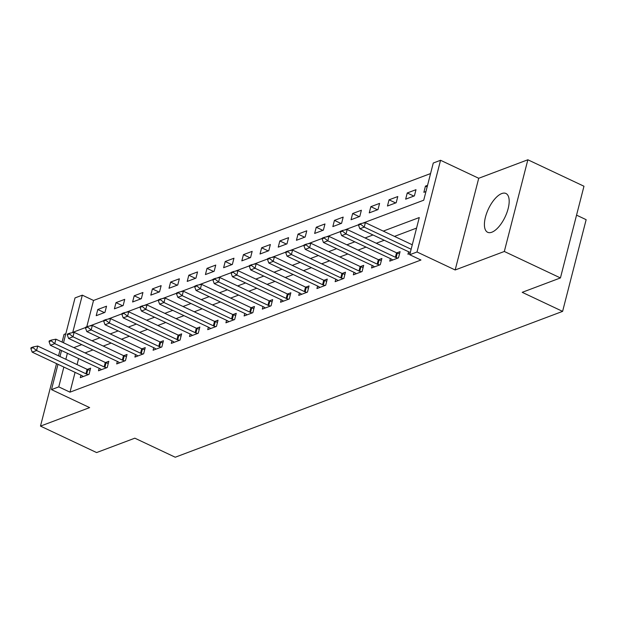 <?xml version="1.0" encoding="UTF-8"?>
<svg xmlns="http://www.w3.org/2000/svg" width="617" height="617" viewBox="0 0 617 617"><rect width="100%" height="100%" fill="white"/><g stroke="black" fill="none" stroke-linecap="round" stroke-linejoin="round"><path stroke-width="0.93" d="M501.76 193.553A21.448 9.247 -64.8 0 0 486.713 213.058A21.448 9.247 -64.8 0 0 487.646 232.285A21.448 9.247 -64.8 0 0 491.834 232.216A21.448 9.247 -64.8 0 0 506.873 212.718A21.448 9.247 -64.8 0 0 505.94 193.483A21.448 9.247 -64.8 0 0 501.76 193.553M362.588 223.223L423.732 200.201L433.273 163.027L440.553 160.281L417.007 251.983L409.727 254.728L419.275 217.546L383.273 231.105M478.715 178.274L455.169 269.976L504.32 251.474L560.429 277.935L583.975 186.234L527.859 159.772L478.715 178.274L440.553 160.281M576.548 215.148L586.15 219.675L562.604 311.377L175.236 457.228L134.838 438.178L96.607 452.569L40.491 426.108L89.642 407.606L51.489 389.612L57.983 364.3M65.834 333.735L64.037 334.406L62.07 342.088M63.512 342.767L75.027 297.911L82.316 295.165L72.767 332.347L85.562 327.527M430.566 173.562L93.537 300.464L82.316 295.165M504.32 251.474L527.859 159.772M60.073 349.854L58.53 355.855M56.54 363.621L40.491 426.108M93.537 300.464L86.781 326.771M96.206 315.688L104.936 312.395L106.533 306.202L97.794 309.495L96.206 315.688M114.407 308.832L123.145 305.546L124.734 299.345L115.996 302.638L114.407 308.832M132.609 301.983L141.347 298.69L142.936 292.497L134.197 295.782L132.609 301.983M150.81 295.127L159.548 291.833L161.145 285.64L152.407 288.926L150.81 295.127M169.019 288.27L177.75 284.985L179.346 278.784L170.608 282.077L169.019 288.27M187.221 281.421L195.959 278.128L197.548 271.935L188.81 275.221L187.221 281.421M205.422 274.565L214.161 271.272L215.749 265.079L207.011 268.364L205.422 274.565M223.624 267.709L232.362 264.423L233.959 258.222L225.22 261.515L223.624 267.709M241.833 260.852L250.564 257.567L252.16 251.366L243.422 254.659L241.833 260.852M260.035 254.003L268.773 250.71L270.362 244.517L261.623 247.803L260.035 254.003M278.236 247.147L286.974 243.862L288.563 237.661L279.825 240.954L278.236 247.147M296.438 240.291L305.176 237.005L306.772 230.804L298.034 234.098L296.438 240.291M314.647 233.442L323.377 230.149L324.974 223.956L316.236 227.241L314.647 233.442M332.848 226.586L341.587 223.292L343.175 217.099L334.437 220.392L332.848 226.586M351.05 219.729L359.788 216.444L361.377 210.243L352.639 213.536L351.05 219.729M369.251 212.88L377.99 209.587L379.586 203.394L370.848 206.68L369.251 212.88M387.461 206.024L396.191 202.731L397.788 196.538L389.049 199.831L387.461 206.024M405.662 199.168L414.4 195.882L415.989 189.681L407.251 192.974L405.662 199.168M427.542 185.331L425.452 186.118L423.864 192.319L425.954 191.532M75.073 372.36L69.991 392.165L420.948 260.019L409.727 254.728M416.568 228.082L394.494 236.396M384.229 240.26L376.293 243.252M366.028 247.116L358.084 250.109M347.818 253.973L339.882 256.957M329.617 260.821L321.681 263.814M311.415 267.678L303.479 270.67M293.214 274.534L285.27 277.519M275.005 281.391L267.068 284.375M256.803 288.239L248.867 291.232M238.602 295.096L230.665 298.08M220.4 301.952L212.456 304.937M202.191 308.801L194.255 311.793M183.989 315.657L176.053 318.642M165.788 322.514L157.852 325.498M147.586 329.362L139.643 332.355M129.377 336.219L121.441 339.211M111.176 343.075L103.24 346.06M92.974 349.924L85.038 352.916M78.606 358.593L77.071 364.593M80.943 375.128L80.295 377.65L89.033 374.357L90.622 368.164L87.298 369.413M99.144 368.272L98.496 370.794L107.235 367.508L108.823 361.307L105.499 362.565M117.346 361.423L116.698 363.937L125.436 360.652L127.033 354.451L123.701 355.708M135.547 354.567L134.907 357.089L143.638 353.796L145.234 347.602L141.91 348.852M153.756 347.71L153.109 350.232L161.847 346.947L163.436 340.746L160.112 341.995M171.958 340.862L171.31 343.376L180.048 340.09L181.637 333.89L178.313 335.147M190.159 334.005L189.512 336.527L198.25 333.234L199.846 327.041L196.514 328.29M208.361 327.149L207.721 329.671L216.451 326.378L218.048 320.184L214.724 321.434M226.57 320.3L225.922 322.814L234.661 319.529L236.249 313.328L232.925 314.585M244.772 313.444L244.124 315.966L252.862 312.672L254.451 306.479L251.127 307.729M262.973 306.587L262.325 309.109L271.064 305.816L272.66 299.623L269.328 300.872M281.175 299.739L280.534 302.253L289.265 298.967L290.862 292.767L287.537 294.024M299.384 292.882L298.736 295.404L307.474 292.111L309.063 285.918L305.739 287.167M317.585 286.026L316.937 288.548L325.676 285.255L327.265 279.061L323.94 280.311M335.787 279.169L335.139 281.691L343.877 278.406L345.474 272.205L342.142 273.462M353.988 272.321L353.348 274.843L362.079 271.549L363.675 265.356L360.351 266.606M372.198 265.464L371.55 267.986L380.288 264.693L381.877 258.5L378.553 259.749M390.399 258.608L389.751 261.13L398.489 257.844L400.078 251.643L396.754 252.901M408.601 251.759L407.953 254.273L410.043 253.487M455.169 269.976L417.007 251.983M69.991 392.165L58.769 386.874L51.489 389.612M560.429 277.935L522.206 292.327L562.604 311.377M89.534 326.031L103.772 320.67M107.736 319.182L121.973 313.822M125.937 312.325L140.175 306.965M144.147 305.469L158.376 300.109M162.348 298.613L176.585 293.252M180.55 291.764L194.787 286.404M198.751 284.907L212.988 279.547M216.96 278.051L231.19 272.691M235.162 271.202L249.399 265.842M253.363 264.346L267.601 258.986M271.565 257.49L285.802 252.129M289.774 250.641L304.004 245.281M307.976 243.784L322.213 238.424M326.177 236.928L340.414 231.568M344.379 230.079L358.616 224.719M59.98 356.541L61.523 350.533M67.384 353.302L65.842 359.302M63.852 367.069L58.769 386.874M373.007 234.969L365.063 237.961M354.798 241.825L346.862 244.81M336.597 248.682L328.66 251.667M318.395 255.531L310.459 258.523M300.194 262.387L292.25 265.372M281.984 269.243L274.048 272.228M263.783 276.092L255.847 279.085M245.581 282.948L237.645 285.941M227.38 289.805L219.436 292.79M209.171 296.654L201.235 299.646M190.969 303.51L183.033 306.502M172.768 310.366L164.832 313.351M154.566 317.215L146.622 320.208M136.357 324.072L128.421 327.064M118.155 330.928L110.219 333.913M99.954 337.784L92.018 340.769M81.752 344.633L73.809 347.626M104.396 312.603L97.794 309.495M427.141 186.912L425.452 186.118M413.853 196.083L407.251 192.974M395.651 202.939L389.049 199.831M377.442 209.795L370.848 206.68M359.241 216.644L352.639 213.536M341.039 223.501L334.437 220.392M322.838 230.357L316.236 227.241M304.628 237.213L298.034 234.098M286.427 244.062L279.825 240.954M268.225 250.918L261.623 247.803M250.024 257.775L243.422 254.659M231.815 264.624L225.22 261.515M213.613 271.48L207.011 268.364M195.412 278.336L188.81 275.221M177.21 285.185L170.608 282.077M159.001 292.042L152.407 288.926M140.799 298.898L134.197 295.782M122.598 305.747L115.996 302.638M33.033 347.68L33.225 346.931L31.043 347.757L30.85 348.497L33.033 347.68L36.565 350.502L37.714 346.037L87.09 369.321A2.753 1.01 -165.6 0 0 87.838 369.622L90.059 370.347M83.272 376.524L82.192 375.776A2.753 1.01 -165.6 0 0 81.575 375.429L32.2 352.145L36.565 350.502L85.948 373.786A2.753 1.01 -165.6 0 0 86.696 374.079L88.347 374.619M30.85 348.497L32.2 352.145M37.714 346.037L33.225 346.931M51.234 340.823L51.427 340.075L49.244 340.9L49.051 341.641L51.234 340.823L54.774 343.646L55.916 339.18L105.299 362.472A2.753 1.01 -165.6 0 0 106.047 362.765L108.268 363.49M101.481 369.676L100.394 368.92A2.753 1.01 -165.6 0 0 99.784 368.573L50.401 345.289L54.774 343.646L104.15 366.93A2.753 1.01 -165.6 0 0 104.898 367.223L106.548 367.763M49.051 341.641L50.401 345.289M55.916 339.18L51.427 340.075M69.443 333.967L69.628 333.226L67.446 334.044L67.261 334.792L69.443 333.967L72.976 336.789L74.117 332.332L123.5 355.616A2.753 1.01 -165.6 0 0 124.248 355.909L126.47 356.634M119.683 362.819L118.595 362.071A2.753 1.01 -165.6 0 0 117.986 361.724L68.603 338.44L72.976 336.789L122.351 360.073A2.753 1.01 -165.6 0 0 123.099 360.374L124.75 360.906M67.261 334.792L68.603 338.44M74.117 332.332L69.628 333.226M87.645 327.11L87.838 326.37L85.655 327.195L85.462 327.935L87.645 327.11L91.177 329.941L92.326 325.475L141.702 348.759A2.753 1.01 -165.6 0 0 142.45 349.06L144.671 349.785M137.884 355.963L136.797 355.215A2.753 1.01 -165.6 0 0 136.187 354.868L86.812 331.584L91.177 329.941L140.56 353.225A2.753 1.01 -165.6 0 0 141.308 353.518L142.951 354.058M85.462 327.935L86.812 331.584M92.326 325.475L87.838 326.37M105.846 320.262L106.039 319.513L103.857 320.339L103.664 321.079L105.846 320.262L109.379 323.084L110.528 318.619L159.903 341.911A2.753 1.01 -165.6 0 0 160.651 342.204L162.873 342.929M156.086 349.114L155.006 348.358A2.753 1.01 -165.6 0 0 154.389 348.011L105.013 324.727L109.379 323.084L158.762 346.368A2.753 1.01 -165.6 0 0 159.51 346.661L161.16 347.201M103.664 321.079L105.013 324.727M110.528 318.619L106.039 319.513M124.048 313.405L124.241 312.665L122.058 313.482L121.865 314.23L124.048 313.405L127.588 316.228L128.729 311.77L178.112 335.054A2.753 1.01 -165.6 0 0 178.861 335.347L181.082 336.072M174.295 342.258L173.207 341.51A2.753 1.01 -165.6 0 0 172.598 341.162L123.215 317.871L127.588 316.228L176.963 339.512A2.753 1.01 -165.6 0 0 177.711 339.813L179.362 340.345M121.865 314.23L123.215 317.871M128.729 311.77L124.241 312.665M142.257 306.549L142.442 305.808L140.26 306.634L140.074 307.374L142.257 306.549L145.789 309.379L146.931 304.914L196.314 328.198A2.753 1.01 -165.6 0 0 197.062 328.491L199.283 329.223M192.496 335.401L191.409 334.653A2.753 1.01 -165.6 0 0 190.8 334.306L141.416 311.022L145.789 309.379L195.165 332.663A2.753 1.01 -165.6 0 0 195.913 332.956L197.563 333.496M140.074 307.374L141.416 311.022M146.931 304.914L142.442 305.808M160.459 299.7L160.651 298.952L158.469 299.777L158.276 300.518L160.459 299.7L163.991 302.523L165.14 298.057L214.515 321.349A2.753 1.01 -165.6 0 0 215.264 321.642L217.485 322.367M210.698 328.553L209.61 327.797A2.753 1.01 -165.6 0 0 209.001 327.45L159.626 304.166L163.991 302.523L213.374 325.807A2.753 1.01 -165.6 0 0 214.122 326.1L215.765 326.64M158.276 300.518L159.626 304.166M165.14 298.057L160.651 298.952M178.66 292.844L178.853 292.103L176.67 292.921L176.477 293.669L178.66 292.844L182.192 295.666L183.342 291.209L232.717 314.493A2.753 1.01 -165.6 0 0 233.465 314.786L235.686 315.511M228.899 321.696L227.82 320.948A2.753 1.01 -165.6 0 0 227.203 320.601L177.827 297.309L182.192 295.666L231.576 318.95A2.753 1.01 -165.6 0 0 232.324 319.251L233.974 319.783M176.477 293.669L177.827 297.309M183.342 291.209L178.853 292.103M196.862 285.987L197.054 285.247L194.872 286.072L194.679 286.812L196.862 285.987L200.402 288.81L201.543 284.352L250.926 307.636A2.753 1.01 -165.6 0 0 251.674 307.929L253.895 308.654M247.108 314.84L246.021 314.092A2.753 1.01 -165.6 0 0 245.412 313.745L196.029 290.46L200.402 288.81L249.777 312.102A2.753 1.01 -165.6 0 0 250.525 312.395L252.176 312.935M194.679 286.812L196.029 290.46M201.543 284.352L197.054 285.247M215.071 279.139L215.256 278.39L213.073 279.216L212.888 279.956L215.071 279.139L218.603 281.961L219.745 277.496L269.128 300.788A2.753 1.01 -165.6 0 0 269.876 301.081L272.097 301.806M265.31 307.983L264.223 307.235A2.753 1.01 -165.6 0 0 263.613 306.888L214.23 283.604L218.603 281.961L267.979 305.245A2.753 1.01 -165.6 0 0 268.727 305.538L270.377 306.078M212.888 279.956L214.23 283.604M219.745 277.496L215.256 278.39M233.272 272.282L233.465 271.542L231.282 272.359L231.09 273.107L233.272 272.282L236.805 275.105L237.954 270.647L287.329 293.931A2.753 1.01 -165.6 0 0 288.077 294.224L290.298 294.949M283.512 301.135L282.424 300.379A2.753 1.01 -165.6 0 0 281.815 300.039L232.439 276.748L236.805 275.105L286.188 298.389A2.753 1.01 -165.6 0 0 286.936 298.69L288.579 299.222M231.09 273.107L232.439 276.748M237.954 270.647L233.465 271.542M251.474 265.426L251.667 264.685L249.484 265.511L249.291 266.251L251.474 265.426L255.006 268.248L256.155 263.791L305.531 287.075A2.753 1.01 -165.6 0 0 306.279 287.368L308.5 288.093M301.713 294.278L300.633 293.53A2.753 1.01 -165.6 0 0 300.016 293.183L250.641 269.899L255.006 268.248L304.389 291.54A2.753 1.01 -165.6 0 0 305.137 291.833L306.788 292.373M249.291 266.251L250.641 269.899M256.155 263.791L251.667 264.685M269.675 258.577L269.868 257.829L267.685 258.654L267.493 259.395L269.675 258.577L273.215 261.4L274.357 256.934L323.74 280.218A2.753 1.01 -165.6 0 0 324.488 280.519L326.709 281.244M319.922 287.422L318.835 286.674A2.753 1.01 -165.6 0 0 318.225 286.327L268.842 263.043L273.215 261.4L322.591 284.684A2.753 1.01 -165.6 0 0 323.339 284.977L324.989 285.517M267.493 259.395L268.842 263.043M274.357 256.934L269.868 257.829M287.884 251.721L288.07 250.98L285.887 251.798L285.702 252.546L287.884 251.721L291.417 254.543L292.558 250.086L341.941 273.37A2.753 1.01 -165.6 0 0 342.69 273.663L344.911 274.388M338.124 280.573L337.036 279.817A2.753 1.01 -165.6 0 0 336.427 279.47L287.044 256.186L291.417 254.543L340.792 277.827A2.753 1.01 -165.6 0 0 341.54 278.12L343.191 278.66M285.702 252.546L287.044 256.186M292.558 250.086L288.07 250.98M306.086 244.864L306.279 244.124L304.096 244.941L303.903 245.689L306.086 244.864L309.618 247.687L310.767 243.229L360.143 266.513A2.753 1.01 -165.6 0 0 360.891 266.806L363.112 267.531M356.325 273.717L355.238 272.969A2.753 1.01 -165.6 0 0 354.628 272.621L305.253 249.337L309.618 247.687L359.001 270.979A2.753 1.01 -165.6 0 0 359.75 271.272L361.392 271.812M303.903 245.689L305.253 249.337M310.767 243.229L306.279 244.124M324.287 238.015L324.48 237.267L322.298 238.093L322.105 238.833L324.287 238.015L327.82 240.838L328.969 236.373L378.344 259.657A2.753 1.01 -165.6 0 0 379.093 259.958L381.314 260.683M374.527 266.86L373.447 266.112A2.753 1.01 -165.6 0 0 372.83 265.765L323.455 242.481L327.82 240.838L377.203 264.122A2.753 1.01 -165.6 0 0 377.951 264.415L379.602 264.955M322.105 238.833L323.455 242.481M328.969 236.373L324.48 237.267M342.489 231.159L342.682 230.411L340.499 231.236L340.306 231.984L342.489 231.159L346.029 233.982L347.17 229.524L396.554 252.808A2.753 1.01 -165.6 0 0 397.302 253.101L399.523 253.826M392.736 260.012L391.648 259.256A2.753 1.01 -165.6 0 0 391.039 258.909L341.656 235.625L346.029 233.982L395.404 257.266A2.753 1.01 -165.6 0 0 396.153 257.559L397.803 258.099M340.306 231.984L341.656 235.625M347.17 229.524L342.682 230.411M360.698 224.303L360.883 223.562L358.701 224.38L358.516 225.128L360.698 224.303L364.231 227.125L365.372 222.668L412.279 244.787M410.251 252.685L409.85 252.407A2.753 1.01 -165.6 0 0 409.241 252.06L359.858 228.776L364.231 227.125L411.138 249.245M358.516 225.128L359.858 228.776M365.372 222.668L360.883 223.562M86.696 374.079L87.838 369.622M85.948 373.786L87.09 369.321M104.898 367.223L106.047 362.765M104.15 366.93L105.299 362.472M123.099 360.374L124.248 355.909M122.351 360.073L123.5 355.616M141.308 353.518L142.45 349.06M140.56 353.225L141.702 348.759M159.51 346.661L160.651 342.204M158.762 346.368L159.903 341.911M177.711 339.813L178.861 335.347M176.963 339.512L178.112 335.054M195.913 332.956L197.062 328.491M195.165 332.663L196.314 328.198M214.122 326.1L215.264 321.642M213.374 325.807L214.515 321.349M232.324 319.251L233.465 314.786M231.576 318.95L232.717 314.493M250.525 312.395L251.674 307.929M249.777 312.102L250.926 307.636M268.727 305.538L269.876 301.081M267.979 305.245L269.128 300.788M286.936 298.69L288.077 294.224M286.188 298.389L287.329 293.931M305.137 291.833L306.279 287.368M304.389 291.54L305.531 287.075M323.339 284.977L324.488 280.519M322.591 284.684L323.74 280.218M341.54 278.12L342.69 273.663M340.792 277.827L341.941 273.37M359.75 271.272L360.891 266.806M359.001 270.979L360.143 266.513M377.951 264.415L379.093 259.958M377.203 264.122L378.344 259.657M396.153 257.559L397.302 253.101M395.404 257.266L396.554 252.808"/></g></svg>
